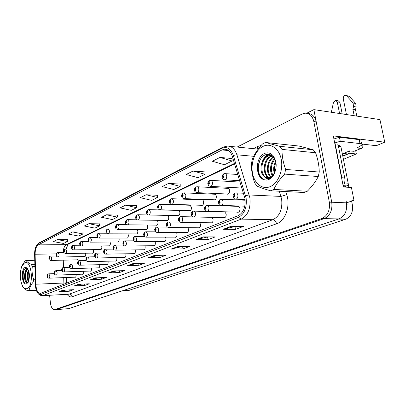 <?xml version="1.0" encoding="UTF-8"?>
<svg xmlns="http://www.w3.org/2000/svg" width="405" height="405" viewBox="0 0 405 405"><rect width="100%" height="100%" fill="white"/><g stroke="black" fill="none" stroke-linecap="round" stroke-linejoin="round"><path stroke-width="0.61" d="M92.082 253.105L92.537 253.246C93.352 252.968 93.717 252.016 93.631 250.391L93.464 249.627M100.217 249.541L100.698 249.682C101.544 249.399 101.918 248.427 101.832 246.766L101.63 245.906M108.656 245.84L109.153 245.987C110.033 245.693 110.423 244.701 110.332 243.01L110.089 242.048M117.404 242.008L117.921 242.16C118.837 241.856 119.247 240.843 119.151 239.112L118.852 238.039M126.481 238.024L127.023 238.18C127.98 237.872 128.405 236.834 128.304 235.067L127.939 233.872M135.913 233.893L136.48 234.055C137.472 233.731 137.918 232.673 137.816 230.865L137.366 229.539M145.709 229.594L146.301 229.762C147.339 229.432 147.805 228.344 147.698 226.501L147.142 225.023M155.9 225.124L156.522 225.296C157.606 224.957 158.092 223.844 157.98 221.955L157.282 220.32M166.506 220.467L167.159 220.649C168.293 220.3 168.804 219.156 168.688 217.227L167.781 215.409M177.552 215.617L178.24 215.804C179.43 215.445 179.962 214.275 179.84 212.296L178.539 210.281M178.013 210.266L177.679 210.403M189.074 210.559L189.798 210.757C191.038 210.382 191.6 209.182 191.474 207.157L189.743 205.072L189.231 205.234M201.093 205.279L201.857 205.487C203.158 205.102 203.745 203.872 203.619 201.791C203.34 200.409 202.738 199.706 201.817 199.675L201.29 199.837M213.648 199.766L214.453 199.984C215.825 199.584 216.437 198.318 216.305 196.187C216.012 194.785 215.389 194.071 214.432 194.041L213.891 194.203M226.77 194L227.625 194.228C229.063 193.813 229.711 192.512 229.569 190.325C229.27 188.902 228.623 188.178 227.625 188.148L227.068 188.31M84.22 256.552L84.66 256.689C85.445 256.416 85.794 255.484 85.713 253.889L85.576 253.211M82.266 274.19L82.696 274.317C83.455 274.053 83.794 273.137 83.713 271.568L83.668 271.274M90.062 271.067L90.507 271.198C91.297 270.93 91.651 269.993 91.565 268.399L91.505 268.034M98.132 267.837L98.597 267.968C99.417 267.695 99.787 266.738 99.696 265.108L99.62 264.673M106.495 264.485L106.981 264.622C107.836 264.338 108.216 263.366 108.125 261.701L108.024 261.184M115.172 261.012L115.673 261.154C116.564 260.861 116.959 259.868 116.863 258.172L116.741 257.56M124.168 257.408L124.694 257.555C125.621 257.251 126.036 256.238 125.935 254.502L125.778 253.793M133.513 253.662L134.065 253.814C135.032 253.505 135.457 252.467 135.356 250.695L135.164 249.88M143.223 249.774L143.8 249.931C144.808 249.612 145.253 248.548 145.147 246.736L144.904 245.805M153.323 245.724L153.925 245.886C154.973 245.557 155.444 244.468 155.333 242.62L155.029 241.562M163.828 241.517L164.46 241.679C165.559 241.345 166.05 240.226 165.934 238.337L165.559 237.133M174.773 237.127L175.436 237.3C176.585 236.95 177.101 235.806 176.975 233.872L176.504 232.516M186.178 232.551L186.882 232.733C188.082 232.374 188.619 231.199 188.492 229.22L187.895 227.686M198.08 227.777L198.82 227.964C200.08 227.595 200.642 226.39 200.51 224.36L199.741 222.639M210.509 222.79L211.288 222.988C212.61 222.603 213.202 221.368 213.065 219.287L212.043 217.348M223.499 217.576L224.324 217.784C225.712 217.384 226.334 216.118 226.187 213.982L224.689 211.795M223.99 211.774L223.636 211.916M237.087 212.119L237.963 212.336C239.426 211.926 240.079 210.62 239.927 208.428C239.603 206.94 238.915 206.18 237.862 206.155L237.269 206.327M76.631 259.878L77.056 260.01C77.806 259.747 78.145 258.83 78.069 257.266L77.952 256.669M74.733 277.202L75.148 277.329C75.882 277.071 76.211 276.175 76.13 274.636L76.099 274.408M346.513 202.859L353.965 200.242L351.418 187.49L343.379 186.999L333.295 135.888L384.75 142.19L376.27 145.709L361.614 143.998M68.329 308.752L338.95 218.933C344.868 216.148 347.389 210.787 346.508 202.839L345.926 199.878L353.965 200.242M56.335 309.552L324.197 218.619C330.095 215.784 332.611 210.316 331.735 202.227L313.865 109.623L306.696 113.248M313.865 109.623L379.946 119.602L384.75 142.19M240.504 187.96L241.932 188.067M351.616 201.067L352.416 205.077C353.2 212.068 350.963 216.786 345.708 219.232L128.593 290.461M348.219 183.992L348.887 187.333M349.201 153.227L356.349 153.966L343.43 159.322M355.701 150.802L356.349 153.966M244.984 198.658C245.764 207.066 243.471 212.757 238.105 215.728L40.343 293.423C37.736 293.043 36.232 289.975 35.837 284.219L35.124 254.239C35.159 249.424 36.212 246.301 38.272 244.868L222.006 149.946L224.492 149.217C228.061 149.167 230.653 151.5 232.273 156.229L244.984 198.658M246.134 198.177L233.31 155.409C230.759 148.605 226.906 146.256 221.748 148.357L38.156 243.744L36.577 245.308C35.235 247.541 34.582 250.533 34.617 254.289L35.326 284.229C35.478 288.137 36.318 291.129 37.852 293.205C38.85 294.425 39.892 294.835 40.991 294.44L238.378 217.399C244.428 214.063 247.015 207.659 246.134 198.177M68.435 308.747L56.437 309.547L324.197 218.619C330.095 215.784 332.611 210.316 331.735 202.227L316.234 121.89C314.923 116.473 312.108 113.678 307.785 113.511M65.747 290.066L58.877 291.752L69.301 291.225L73.426 289.686L62.947 290.208L58.877 291.752M69.154 289.899L69.301 291.225M81.567 284.133L74.191 285.93L84.837 285.439L89.272 283.789L78.565 284.269L74.191 285.93M84.67 283.996L84.837 285.439M98.602 277.754L90.659 279.673L101.539 279.227L106.307 277.45L95.372 277.881L90.659 279.673M101.346 277.643L101.539 279.227M116.994 270.869L108.424 272.919L119.531 272.53L124.679 270.611L113.511 270.986L108.424 272.919M119.308 270.793L119.531 272.53M235.862 226.349L223.18 229.296L235.447 229.387L243.395 226.43L231.073 226.294L223.18 229.296M235.006 226.668L235.447 229.387M207.836 236.91L195.964 239.638L208.008 239.598L215.237 236.91L203.133 236.915L195.964 239.638M207.608 237.001L208.008 239.598M182.169 246.534L171.163 249.07L182.979 248.913L189.586 246.458L177.709 246.579L171.163 249.07M182.63 246.529L182.979 248.913M158.563 255.337L148.473 257.696L160.051 257.448L166.111 255.19L154.467 255.413L148.473 257.696M159.752 255.312L160.051 257.448M136.915 263.422L127.631 265.619L138.971 265.29L144.55 263.215L133.144 263.523L127.631 265.619M138.718 263.371L138.971 265.29M49.612 295.255L50.412 302.839C51.04 307.213 52.402 309.496 54.493 309.673L321.783 218.568C327.685 215.723 330.197 210.241 329.321 202.125L313.829 121.561C312.488 116.038 309.612 113.238 305.208 113.172L302.024 114.058L237.117 147.061M99.625 223.869L88.897 223.687L84.331 225.995L94.917 228.121L99.554 225.853L99.625 223.813M83.081 232.03L72.581 231.933L68.334 234.08L78.691 236.059L83 233.948L83.081 231.979M67.681 239.628L57.404 239.608L53.445 241.608L63.575 243.456L67.594 241.486L67.686 239.578M157.535 195.286L146.119 194.754L140.322 197.686L151.652 200.359L157.52 197.493L157.535 195.225M180.205 184.098L168.556 183.409L162.243 186.604L173.826 189.51L180.21 186.391L180.205 184.037M204.94 171.892L193.064 171.021L186.158 174.509L197.999 177.684L204.976 174.272L204.94 171.826M232.04 158.522L219.94 157.429L212.357 161.266L224.451 164.744L232.106 160.998L232.04 158.451M117.44 215.075L106.485 214.792L101.554 217.288L112.387 219.571L117.384 217.126L117.44 215.02M125.499 205.178L120.163 207.876L131.24 210.347L136.647 207.704L136.688 205.517L125.499 205.178L136.647 207.704M146.119 194.754L157.52 197.493M168.556 183.409L180.21 186.391M193.064 171.021L204.976 174.272M219.94 157.429L232.106 160.998M106.485 214.792L117.384 217.126M88.897 223.687L99.554 225.853M72.581 231.933L83 233.948M57.404 239.608L67.594 241.486M49.987 256.254L49.056 258.446C49.369 259.256 49.587 259.154 49.704 258.142L49.319 257.58L49.39 258.582L49.288 257.59M49.319 257.58L50.124 256.193L50.635 256.092L51.668 257.808C51.739 259.311 51.43 260.192 50.752 260.445L50.686 260.445M48.17 273.977L47.193 276.195C47.501 277.02 47.719 276.929 47.836 275.921L47.425 275.354M47.501 275.77L47.522 276.347L47.537 275.775M47.451 275.344L48.311 273.922L48.742 273.841L49.79 275.597C49.861 277.076 49.562 277.936 48.904 278.184C47.491 277.805 46.874 277.177 47.046 276.301C46.818 275.567 47.137 274.823 48.013 274.053M57.307 252.781L56.361 255.013C56.685 255.833 56.913 255.732 57.034 254.694L56.634 254.127L56.705 255.15L56.604 254.137M56.634 254.127L57.444 252.72L57.966 252.619L59.034 254.355C59.11 255.889 58.791 256.785 58.082 257.048L58.011 257.048M64.886 249.186L63.934 251.454C64.268 252.29 64.501 252.178 64.628 251.125L64.213 250.548L64.289 251.591L64.182 250.563M64.213 250.548L65.023 249.126L65.564 249.019L66.668 250.781C66.744 252.345 66.415 253.257 65.681 253.525L65.6 253.525M72.748 245.455L71.781 247.764C72.13 248.609 72.374 248.498 72.505 247.425L72.075 246.842L72.151 247.9L72.039 246.853M72.075 246.842L72.885 245.395L73.442 245.283L74.586 247.07C74.662 248.665 74.317 249.601 73.553 249.875L73.467 249.875M55.429 270.834L54.437 273.091C54.756 273.922 54.979 273.831 55.1 272.803L54.705 272.216L54.781 273.243L54.675 272.231M54.705 272.216L55.566 270.778L56.011 270.697L57.095 272.474C57.166 273.983 56.857 274.858 56.173 275.111C54.736 274.717 54.103 274.079 54.28 273.198C54.052 272.443 54.381 271.679 55.272 270.91M62.942 267.578L61.94 269.872C62.274 270.717 62.502 270.621 62.628 269.573L62.218 268.981L62.294 270.024L62.188 268.996M62.218 268.981L63.084 267.523L63.544 267.437L64.658 269.239C64.739 270.773 64.415 271.669 63.701 271.927L63.641 271.932M70.738 264.202L69.721 266.536C70.065 267.396 70.303 267.29 70.435 266.227L70.009 265.624L70.085 266.687L69.979 265.639M70.009 265.624L70.88 264.146L71.351 264.055L72.505 265.882C72.586 267.452 72.252 268.368 71.508 268.631L71.442 268.631M78.818 260.699L77.79 263.073C78.15 263.944 78.398 263.837 78.529 262.754L78.089 262.146L78.17 263.225L78.054 262.162M78.089 262.146L78.96 260.643L79.451 260.552L80.646 262.399C80.727 263.999 80.382 264.936 79.608 265.209L79.532 265.209M353.914 151.323L361.716 148.281L353.914 151.323L349.662 150.873L343.44 153.505L347.687 153.94L342.767 156.001M353.53 106.515L356.162 106.94L355.504 109.679L352.871 109.264L353.53 106.515L353.064 103.042L346.685 95.853L345.485 95.327C343.891 95.712 343.156 96.891 343.278 98.871L346.457 114.544M333.897 138.961L339.446 137.239L340.251 141.284L359.999 143.598C361.584 143.805 362.197 144.281 361.827 145.02L358.886 146.974L356.638 147.926L360.895 148.397M342.038 180.179L341.84 177.739L335.158 143.881L334.9 144.018M343.172 185.935C344.716 183.531 345.232 180.868 344.726 177.947L338.038 144.205L335.158 143.881M340.251 141.284L334.697 142.99M339.446 137.239L359.189 139.644C360.774 139.862 361.387 140.348 361.017 141.102L361.635 144.094M339.572 113.501L337.243 101.888L339.866 102.323L338.19 100.749L336.135 100.405M339.866 102.323L342.2 113.901M349.631 150.888L348.508 153.819L347.687 153.94M331.351 112.261L333.457 102.495L335.568 100.313L337.243 101.888M362.586 144.109L362.738 144.843C363.037 146.59 362.693 147.739 361.716 148.281M355.504 109.679L356.825 116.108M354.193 115.714L352.871 109.264M356.162 106.94L355.696 103.483L354.648 102.257L349.312 96.314L346.093 95.433M355.696 103.483L353.064 103.042M354.648 102.257L352.016 101.812M343.911 187.029L347.46 185.576L348.077 184.634L348.219 183.445L340.883 146.529L339.35 145.106L338.19 144.975M263.037 146.387C255.408 150.078 250.599 162.319 252.436 172.808C254.168 183.344 262.283 189.98 270.1 186.665C277.936 183.516 283.373 170.723 281.313 159.702C279.374 148.625 270.636 142.54 263.037 146.387M263.944 143.162L262.405 144.033C257.732 149.126 254.36 154.219 252.29 159.322L251.419 163.752C251.282 170.014 252.371 176.408 254.694 182.923L256.866 186.032C260.132 187.52 264.708 189.1 270.596 190.77L273.805 189.449L307.309 191.231C312.032 186.502 315.687 181.597 318.274 176.514L319.246 172.044C319.155 165.675 317.93 159.241 315.561 152.751L313.181 149.764L298.885 146.023L265.528 142.494L263.944 143.162M270.596 190.77L304.054 192.496L307.309 191.231M272.165 155.844L270.778 156.279C262.88 159.226 262.045 175.481 268.93 177.638M272.418 156.052L271.583 156.355C263.918 159.221 262.779 174.849 269.355 177.527M273.593 156.365L273.284 156.188M271.892 155.631L269.841 155.424L267.553 155.991C260.572 158.659 258.684 172.484 264.187 176.534L268.15 177.749L270.084 177.258L273.476 174.454L275.147 171.411M271.228 155.49L268.363 156.062C259.752 159.266 259.964 177.36 267.659 177.77M275.759 161.362C273.557 165.458 273.102 169.508 274.387 173.507M275.972 162.481C274.438 165.888 274.063 169.219 274.848 172.469M274.772 158.411C270.332 162.192 269.117 171.31 272.418 175.664M275.025 158.998C271.001 164.182 270.282 169.579 272.874 175.188M273.795 156.654L273.456 156.821M273.279 156.917C266.784 160.157 265.336 173.148 270.646 176.985M274.028 157.013C267.771 160.198 266.156 172.56 271.087 176.727M276.195 165.058C276.043 161.939 275.172 159.342 273.572 157.267C271.218 154.502 268.49 153.682 265.386 154.806C255.93 158.183 255.945 178.321 264.678 179.815L266.515 180.073C268.849 179.855 270.935 178.605 272.773 176.332L273.623 174.904C277.152 167.984 277.005 161.625 273.188 155.834C270.586 152.882 267.619 152.123 264.293 153.566C254.851 157.434 255.145 178.504 264.678 179.815M273.623 174.904L272.945 175.856L269.365 178.443C267.386 178.949 265.66 178.316 264.187 176.534M315.561 152.751L281.986 149.404L279.637 146.306L313.181 149.764M318.274 176.514L284.654 174.104L285.616 169.447L319.246 172.044M284.654 174.104C279.754 179.197 276.139 184.31 273.805 189.449M281.986 149.404C281.946 155.93 283.156 162.613 285.616 169.447M265.528 142.494L279.637 146.306M265.832 174.925L267.472 177.739M268.277 178.61L269.163 179.339M268.515 154.33L264.384 158.355M260.293 159.555C256.912 168.151 257.853 174.702 263.123 179.197M264.536 171.771L267.017 177.643M267.902 178.61L268.95 179.435M268.085 154.31C265.528 155.849 263.609 158.264 262.339 161.554M24.538 262.875L21.829 266.267C19.561 272.985 19.769 279.49 22.452 285.778C23.834 288.254 25.378 289.185 27.084 288.562C34.359 286.178 31.56 258.668 24.538 262.875M34.759 260.268L25.505 260.683L24.913 261.043L22.022 265.655L21.354 267.533M21.819 284.421L22.923 287.049C23.789 288.365 25.439 289.646 27.874 290.896L29.094 290.39L36.263 290.046M27.722 268.687L27.393 268.788C24.548 269.74 23.622 278.24 25.545 281.404L27.358 282.579L28.239 282.184M28.461 270.125C26.624 274.463 26.608 278.351 28.411 281.789M28.714 270.829L28.578 271.137C27.368 274.853 27.393 278.195 28.659 281.156M27.839 268.864L26.062 271.173C24.811 275.025 24.857 278.438 26.198 281.404L27.505 282.553M26.998 267.842L27.712 268.677L25.763 268.191L23.728 270.596C22.31 274.929 22.412 278.908 24.022 282.528L25.054 283.778L26.122 284.138L28.132 282.462L28.456 281.672C30.097 276.013 29.611 271.401 26.998 267.842L24.994 267.472C21.374 268.793 21.419 281.996 25.054 283.778M28.456 281.672L27.13 283.287L25.545 281.404M36.41 290.481L27.874 290.896M34.911 266.531L32.304 266.601L31.433 264.435L34.855 264.349M35.276 281.961L33.215 282.047L33.585 279.293L35.21 279.232M33.215 282.047C30.856 284.887 29.484 287.666 29.094 290.39M32.304 266.601C31.747 270.849 32.177 275.076 33.585 279.293M26.112 260.45C26.877 261.777 28.654 263.103 31.433 264.435M28.821 271.178C27.93 274.56 27.92 277.759 28.785 280.781M26.857 269.745C25.267 274.084 25.221 278.21 26.715 282.113M24.907 268.743C21.799 272.919 23.115 284.366 26.178 284.133M28.335 271.806L27.829 276.392L28.426 280.645M25.829 271.801C25.1 275.015 25.13 278.017 25.91 280.812M23.389 271.522C22.518 275.071 22.564 278.351 23.515 281.374M80.904 241.588L79.922 243.937C80.286 244.797 80.534 244.681 80.671 243.582L80.225 242.99L80.306 244.073L80.195 243.01M80.225 242.99L81.046 241.527L81.618 241.415L82.797 243.223C82.878 244.848 82.519 245.805 81.724 246.088L81.628 246.088M89.373 237.573L88.376 239.962C88.756 240.833 89.014 240.712 89.156 239.598L88.69 238.996L88.771 240.099L88.66 239.016M88.69 238.996L89.51 237.507L90.102 237.391L91.322 239.223C91.409 240.889 91.034 241.866 90.204 242.155L90.097 242.155M98.167 233.396L97.159 235.831C97.554 236.717 97.823 236.591 97.969 235.452L97.489 234.849L97.57 235.968L97.453 234.865M97.489 234.849L98.309 233.336L98.916 233.214L100.182 235.072C100.273 236.773 99.883 237.77 99.017 238.069L98.896 238.069M87.212 257.064L86.164 259.478C86.538 260.364 86.797 260.258 86.938 259.149L86.478 258.532L86.564 259.63L86.442 258.547M86.478 258.532L87.353 257.003L87.855 256.912L89.095 258.79C89.181 260.42 88.822 261.377 88.012 261.66L87.925 261.66M95.924 253.287L94.866 255.747C95.256 256.648 95.524 256.532 95.666 255.403L95.19 254.78L95.276 255.899L95.155 254.796M95.19 254.78L96.066 253.226L96.587 253.13L97.873 255.034C97.959 256.704 97.585 257.681 96.744 257.97L96.648 257.97M104.986 249.358L103.913 251.869C104.318 252.781 104.596 252.664 104.748 251.51L104.247 250.877L104.338 252.016L104.212 250.892M104.247 250.877L105.128 249.303L105.664 249.202L106.996 251.13C107.087 252.836 106.697 253.839 105.821 254.132L105.715 254.137M107.315 229.058L106.292 231.538C106.702 232.44 106.981 232.308 107.133 231.144L106.631 230.531L106.718 231.675L106.596 230.551M106.631 230.531L107.457 228.997L108.084 228.876L109.396 230.754C109.487 232.495 109.082 233.518 108.175 233.827L108.044 233.822M116.832 224.547L115.795 227.073C116.22 227.99 116.513 227.848 116.67 226.663L116.144 226.041L116.235 227.205L116.108 226.061M116.144 226.041L116.969 224.481L117.622 224.355L118.984 226.263C119.075 228.04 118.655 229.088 117.708 229.407L117.561 229.402M126.74 219.844L125.687 222.421C126.132 223.352 126.436 223.206 126.603 221.991L126.056 221.363L126.147 222.553L126.016 221.383M126.056 221.363L126.881 219.783L127.555 219.652L128.967 221.581C129.063 223.403 128.623 224.476 127.636 224.805L127.469 224.8M137.067 214.949L135.999 217.576C136.465 218.518 136.784 218.366 136.951 217.126L136.384 216.493L136.48 217.703L136.343 216.513M136.384 216.493L137.209 214.883L137.908 214.746L139.371 216.705C139.477 218.568 139.011 219.672 137.978 220.011L137.796 220.006M147.84 209.836L146.757 212.519C147.243 213.475 147.572 213.319 147.754 212.048L147.157 211.405L147.258 212.64L147.116 211.425M147.157 211.405L147.987 209.77L148.706 209.628L150.23 211.618C150.336 213.526 149.85 214.655 148.767 215.004L148.559 214.999M114.412 245.278L113.324 247.83C113.744 248.761 114.033 248.635 114.19 247.46L113.673 246.817L113.764 247.981L113.633 246.837M113.673 246.817L114.554 245.217L115.111 245.116L116.488 247.07C116.584 248.817 116.179 249.839 115.263 250.143L115.147 250.148M124.224 241.026L123.12 243.628C123.56 244.574 123.859 244.443 124.026 243.243L123.484 242.595L123.581 243.78L123.444 242.61M123.484 242.595L124.37 240.965L124.942 240.859L126.375 242.843C126.476 244.625 126.051 245.678 125.094 245.992L124.963 245.992M134.45 236.596L133.331 239.249C133.787 240.211 134.101 240.074 134.273 238.844L133.706 238.191L133.812 239.395L133.665 238.206M133.706 238.191L134.597 236.535L135.189 236.424L136.677 238.439C136.784 240.261 136.338 241.34 135.336 241.663L135.189 241.663M145.117 231.974L143.977 234.682C144.453 235.659 144.782 235.518 144.96 234.262L144.372 233.594L144.479 234.829L144.327 233.614M144.372 233.594L145.258 231.913L145.876 231.802L147.425 233.842C147.531 235.71 147.066 236.814 146.018 237.153L145.851 237.148M156.244 227.149L155.09 229.913C155.591 230.906 155.935 230.759 156.117 229.473L155.505 228.8L155.616 230.06L155.459 228.82M155.505 228.8L156.391 227.089L157.034 226.972L158.644 229.043C158.755 230.961 158.264 232.09 157.165 232.44L156.978 232.435M159.089 204.5L157.99 207.238C158.497 208.21 158.841 208.048 159.028 206.747L158.406 206.099L158.512 207.36L158.36 206.12M158.406 206.099L159.236 204.434L159.985 204.287L161.565 206.302C161.676 208.261 161.165 209.42 160.031 209.785L159.798 209.775M170.844 198.926L169.73 201.72C170.257 202.708 170.621 202.54 170.814 201.209L170.166 200.551L170.49 201.361L170.272 201.837L170.115 200.571M170.166 200.551L170.991 198.86L171.771 198.708L173.416 200.748C173.532 202.758 172.996 203.953 171.801 204.328L171.543 204.312M183.141 193.094L182.007 195.944C182.564 196.952 182.944 196.774 183.146 195.412L182.463 194.744L182.802 195.569L182.579 196.06L182.417 194.77M182.463 194.744L183.288 193.023L184.098 192.866L185.814 194.942C185.935 197.002 185.369 198.227 184.113 198.617L183.819 198.602M196.02 186.983L194.871 189.899C195.448 190.927 195.848 190.74 196.06 189.343L195.347 188.664L195.701 189.51L195.463 190.016L195.296 188.69M195.347 188.664L196.167 186.913L197.012 186.751C197.923 186.776 198.521 187.474 198.794 188.857C198.926 190.973 198.328 192.233 197.007 192.638L196.673 192.618M209.517 180.579L208.352 183.561C208.96 184.604 209.375 184.412 209.598 182.974L208.848 182.296L209.223 183.151L208.975 183.673L208.798 182.321M208.848 182.296L209.668 180.508L210.549 180.341C211.501 180.362 212.124 181.076 212.407 182.473C212.544 184.655 211.916 185.951 210.519 186.371L210.139 186.34M223.687 173.861L222.502 176.909C223.14 177.972 223.58 177.765 223.813 176.291L223.023 175.603L223.418 176.479L223.15 177.015L222.968 175.633M223.023 175.603L223.838 173.791L224.76 173.613C225.752 173.634 226.4 174.352 226.699 175.775C226.84 178.018 226.177 179.359 224.704 179.795L224.264 179.754M167.878 222.112L166.708 224.932C167.23 225.944 167.589 225.793 167.781 224.471L167.138 223.788L167.25 225.079L167.088 223.808M167.138 223.788L168.024 222.051L168.693 221.925C169.548 221.955 170.105 222.654 170.363 224.031C170.485 225.995 169.968 227.154 168.814 227.519L168.602 227.514M180.038 216.842L178.853 219.723C179.4 220.75 179.774 220.593 179.977 219.242L179.304 218.548L179.638 219.388L179.42 219.864L179.253 218.568M179.304 218.548L180.19 216.776L180.883 216.65C181.774 216.675 182.356 217.389 182.625 218.786C182.751 220.801 182.209 221.996 181 222.37L180.757 222.36M192.775 211.324L191.57 214.27C192.142 215.313 192.537 215.146 192.745 213.764L192.041 213.06L192.395 213.916L192.162 214.407L191.99 213.086M192.041 213.06L192.922 211.258L193.651 211.126C194.577 211.152 195.185 211.876 195.468 213.293C195.6 215.364 195.028 216.594 193.752 216.979L193.474 216.969M206.12 205.543L204.9 208.55C205.502 209.618 205.912 209.441 206.135 208.023L205.391 207.309L205.76 208.18L205.522 208.686L205.34 207.335M205.391 207.309L206.272 205.477L207.031 205.335C207.998 205.36 208.631 206.094 208.924 207.537C209.061 209.663 208.459 210.929 207.117 211.329L206.803 211.314M220.123 199.473L218.882 202.551C219.515 203.639 219.95 203.452 220.178 201.999L219.404 201.275L219.788 202.166L219.535 202.687L219.348 201.3M219.404 201.275L220.279 199.407L221.069 199.265C222.082 199.285 222.74 200.029 223.049 201.498C223.195 203.685 222.558 204.986 221.14 205.401L220.776 205.381M234.834 193.099L233.579 196.253C234.242 197.356 234.697 197.159 234.94 195.666L234.12 194.937L234.53 195.843L234.262 196.379L234.06 194.962M234.12 194.937L234.991 193.033L235.821 192.881C236.879 192.901 237.568 193.656 237.887 195.149C238.039 197.402 237.365 198.744 235.867 199.174L235.452 199.149M346.508 202.839L329.321 202.125M338.95 218.933L321.783 218.568M68.85 308.656L54.903 309.587M129.311 290.339L122.988 290.674M345.708 219.232L338.509 219.08M352.416 205.077L346.776 204.859M35.837 284.219L63.879 283.019L63.949 284.219M63.737 277.617L63.879 283.019L66.536 282.872L66.547 283.201M285.707 191.55L286.735 194.704C290.689 205.942 285.252 221.1 276.554 223.788L72.211 296.738C71.872 295.053 70.936 294.167 69.397 294.081L272.864 219.712C279.713 216.169 282.639 209.319 281.637 199.164L279.278 191.221M72.211 296.738C70.369 297.321 68.663 296.516 67.083 294.324M68.511 294.248L42.348 295.645M221.748 148.357L222.75 147.258L227.195 146.094C231.645 146.023 234.89 148.929 236.92 154.811L249.88 197.807C250.857 208.332 247.976 215.44 241.228 219.12L238.378 217.399M245.536 195.62L249.212 194.967L280.959 196.42L286.735 194.704M38.156 243.744L39.052 242.884L222.75 147.258M253.677 156.305L236.92 154.811L233.31 155.409M40.991 294.44L43.219 295.478L241.228 219.12L272.864 219.712C274.717 219.991 275.947 221.348 276.554 223.788M253.287 148.635L257.62 146.499L261.159 145.43M313.829 121.561L316.234 121.89M269.396 160.577L268.692 158.401M257.276 149.025L257.62 146.499M38.272 244.868L66.385 244.65C64.476 245.815 63.388 248.447 63.119 252.543M35.124 254.239L56.341 253.9M63.276 260.172L63.469 267.442M222.006 149.946L228.703 150.564M234.454 163.428L66.385 244.65L68.08 244.25L234.606 163.934M128.02 265.564L133.422 263.513M148.873 257.641L154.75 255.408M171.573 249.019L177.998 246.579M196.379 239.593L203.426 236.915M223.606 229.25L231.371 226.299M108.808 272.864L113.78 270.975M91.039 279.617L95.636 277.87M74.56 285.879L78.823 284.259M59.236 291.701L63.2 290.193M344.726 177.947L341.84 177.739M359.189 139.644L359.999 143.598M346.685 95.853L349.312 96.314M340.883 146.529L338.443 146.261M348.184 183.212L344.528 182.969M346.938 185.895L343.344 185.672M168.429 221.986L168.693 221.925M180.6 216.71L180.883 216.65M193.342 211.192L193.651 211.126M202.075 199.685L201.817 199.675M214.721 194.056L214.432 194.041M227.949 188.168L227.625 188.148M238.165 206.165L237.862 206.155M128.765 290.451L122.685 290.775M68.404 294.253L42.566 295.635C40.632 295.66 39.062 294.855 37.852 293.205M36.577 245.308L39.052 242.884M54.493 309.673L56.437 309.547M229.625 146.327L258.167 149.111M224.492 149.217L226.4 149.399M68.04 244.271L66.131 249.009M65.929 260.111L66.121 267.361M66.39 277.521L66.536 282.872M77.406 259.858L50.752 260.445C49.344 260.04 48.727 259.413 48.909 258.562C48.711 257.782 49.02 257.033 49.84 256.33M56.437 255.99L50.701 256.092M50.635 256.092L50.124 256.193M75.502 277.172L48.904 278.184M54.366 273.653L48.797 273.841M48.742 273.841L48.311 273.922M85.025 256.537L58.082 257.048C56.644 256.628 56.017 255.99 56.204 255.135C56.001 254.33 56.32 253.57 57.156 252.857M64.041 252.528L58.036 252.619M57.966 252.619L57.444 252.72M92.912 253.095L65.681 253.525C64.213 253.095 63.575 252.447 63.767 251.581C63.565 250.756 63.889 249.981 64.739 249.262M71.933 248.943L65.64 249.019M65.564 249.019L65.023 249.126M101.083 249.531L73.553 249.875C72.293 249.728 71.639 249.07 71.604 247.9C71.401 247.045 71.731 246.26 72.601 245.531M80.134 245.227L73.528 245.283M73.442 245.283L72.885 245.395M83.06 274.16L56.173 275.111M61.879 270.51L56.072 270.692M56.011 270.697L55.566 270.778M90.882 271.041L63.701 271.927C62.238 271.527 61.595 270.879 61.778 269.983C61.54 269.229 61.874 268.449 62.785 267.654M69.675 267.259L63.605 267.432M63.544 267.437L63.084 267.523M98.982 267.811L71.508 268.631C70.019 268.221 69.366 267.563 69.544 266.657C69.306 265.862 69.65 265.067 70.581 264.278M77.765 263.893L71.422 264.055M71.351 264.055L70.88 264.146M107.381 264.46L79.608 265.209C78.079 264.779 77.411 264.106 77.603 263.199C77.36 262.394 77.714 261.584 78.661 260.774M86.169 260.4L79.527 260.547M79.451 260.552L78.96 260.643M342.807 156.208L348.508 153.819M270.651 155.5L269.841 155.424M273.572 157.267L273.188 155.834M273.476 174.454L272.945 175.856M22.452 285.778L22.923 287.049M21.829 266.267L22.022 265.655M28.041 282.538L27.737 282.933M109.547 245.835L81.724 246.088C80.433 245.931 79.77 245.263 79.734 244.083C79.527 243.213 79.866 242.408 80.757 241.663M88.654 241.38L81.709 241.41M81.618 241.415L81.046 241.527M118.331 242.003L90.204 242.155C88.887 241.993 88.214 241.314 88.179 240.114C87.966 239.218 88.315 238.398 89.222 237.649M97.519 237.386L90.204 237.391M127.448 238.024L99.017 238.069C97.661 237.887 96.972 237.193 96.947 235.999C96.734 235.072 97.089 234.232 98.02 233.477M106.758 233.239L99.033 233.214M116.088 260.992L88.012 261.66C86.457 261.215 85.774 260.531 85.971 259.615C85.723 258.785 86.083 257.96 87.05 257.14M94.902 256.775L87.941 256.912M87.855 256.912L87.353 257.003M125.125 257.388L96.744 257.97C95.398 257.818 94.704 257.129 94.659 255.894C94.405 255.039 94.775 254.198 95.767 253.363M103.989 253.014L96.679 253.13M96.587 253.13L96.066 253.226M134.506 253.646L105.821 254.132C104.444 253.975 103.731 253.272 103.69 252.021C103.437 251.12 103.817 250.26 104.824 249.434M113.451 249.105L105.766 249.202M105.664 249.202L105.128 249.303M136.915 233.893L108.175 233.827C106.788 233.629 106.085 232.926 106.064 231.716C105.821 231.032 106.186 230.177 107.163 229.139M116.397 228.931L108.211 228.876M146.752 229.6L117.708 229.407C116.286 229.195 115.572 228.481 115.552 227.261C115.303 226.552 115.678 225.676 116.68 224.623M126.471 224.456L117.759 224.355M156.988 225.134L127.636 224.805C126.168 224.572 125.434 223.844 125.434 222.618C125.175 221.894 125.56 220.998 126.588 219.925M137.057 219.804L127.707 219.652M167.64 220.487L137.978 220.011C136.47 219.758 135.721 219.014 135.726 217.784C135.467 217.019 135.867 216.103 136.915 215.025M148.331 214.969L138.08 214.751M178.737 215.642L148.767 215.004C147.415 214.827 146.65 214.068 146.463 212.741C146.2 211.962 146.605 211.015 147.683 209.917M178.863 210.433L148.898 209.633M144.256 249.758L115.263 250.143C113.851 249.976 113.127 249.257 113.086 247.997C113.329 246.675 112.722 246.579 114.251 245.354M123.317 245.045L115.222 245.116M115.111 245.116L114.554 245.217M154.396 245.713L125.094 245.992C123.636 245.8 122.892 245.071 122.867 243.8C123.1 242.509 122.502 242.332 124.062 241.102M133.609 240.823L125.069 240.859M124.942 240.859L124.37 240.965M164.951 241.507L135.336 241.663C133.837 241.456 133.078 240.712 133.063 239.436C132.769 238.742 133.174 237.821 134.283 236.672M144.362 236.424L135.331 236.424M135.189 236.424L134.597 236.535M175.942 237.127L146.018 237.153C144.671 237.001 143.897 236.247 143.689 234.88C143.385 234.171 143.805 233.229 144.95 232.05M155.621 231.842L146.033 231.802M145.876 231.802L145.258 231.913M187.399 232.556L157.165 232.44C155.763 232.252 154.968 231.483 154.786 230.126C154.33 229.706 154.761 228.739 156.077 227.23M167.432 227.068L157.206 226.972M157.034 226.972L156.391 227.089M190.309 210.595L160.031 209.785C158.618 209.562 157.834 208.793 157.677 207.476C157.272 206.95 157.687 205.983 158.932 204.581M190.471 205.274L160.193 204.297M202.384 205.325L171.801 204.328C170.328 204.059 169.523 203.28 169.391 201.973C168.986 201.406 169.417 200.414 170.687 199.007M202.586 199.888L172.003 198.718M214.999 199.817L184.113 198.617C182.549 198.283 181.729 197.483 181.648 196.222C181.237 195.6 181.683 194.587 182.979 193.17M215.247 194.263L184.366 192.881M228.187 194.061L197.007 192.638C195.306 192.183 194.466 191.368 194.481 190.198C194.056 189.55 194.516 188.502 195.853 187.064M228.491 188.386L197.311 186.766M241.922 188.036L210.519 186.371C208.089 185.444 209.142 186.487 207.927 183.88C207.507 183.181 207.978 182.108 209.355 180.66M240.119 182.098L210.883 180.362M239.694 180.706L224.704 179.795C222.218 178.853 223.276 179.881 222.046 177.253C221.621 176.499 222.112 175.395 223.519 173.942M237.811 174.494L225.139 173.639M199.356 227.787L168.814 227.519C167.346 227.291 166.531 226.506 166.374 225.16C165.908 224.724 166.354 223.737 167.705 222.188M179.86 222.092L168.885 221.93M211.845 222.811L181 222.37C179.456 222.097 178.625 221.297 178.499 219.966C178.023 219.49 178.478 218.472 179.871 216.918M193.099 216.898L181.101 216.655M224.897 217.606L193.752 216.979C192.097 216.614 191.241 215.794 191.185 214.528C190.709 214.007 191.18 212.964 192.603 211.4M225.038 211.952L193.894 211.132M238.555 212.159L207.117 211.329C204.687 210.423 205.76 211.537 204.484 208.833C203.998 208.281 204.484 207.213 205.948 205.619M238.742 206.378L207.304 205.345M244.812 206.185L221.14 205.401C218.66 204.484 219.733 205.588 218.437 202.854C217.941 202.257 218.447 201.153 219.945 199.554M245.177 200.222L221.383 199.275M245.111 199.549L235.867 199.174C234.394 199.128 233.467 198.263 233.093 196.577C232.597 195.919 233.113 194.785 234.657 193.18M243.501 193.246L236.176 192.896"/></g></svg>
